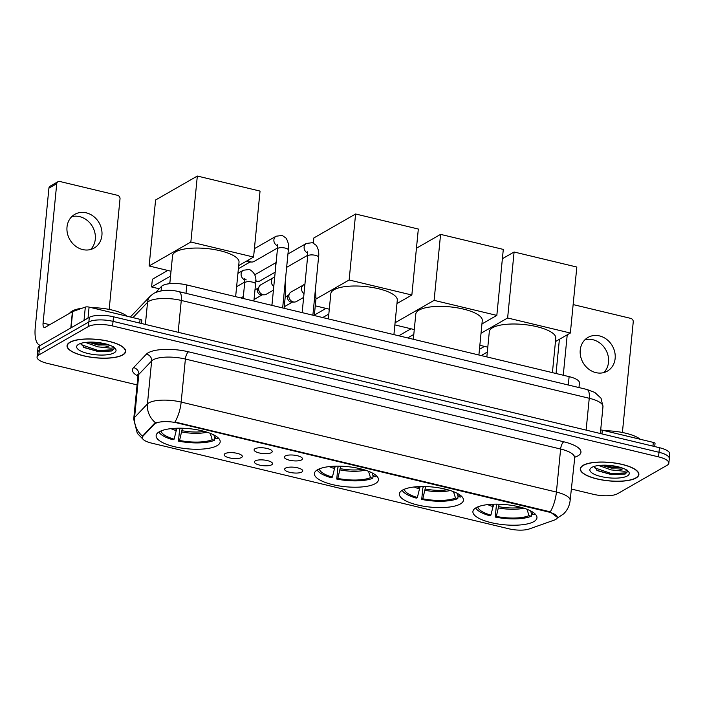 <?xml version="1.0" encoding="UTF-8"?>
<svg xmlns="http://www.w3.org/2000/svg" width="705" height="705" viewBox="0 0 705 705"><rect width="100%" height="100%" fill="white"/><g stroke="black" fill="none" stroke-linecap="round" stroke-linejoin="round"><path stroke-width="1.06" d="M317.523 469.75A32.183 10.108 -174.4 0 0 314.404 473.54A32.183 10.108 -174.4 0 0 338.867 485.877A32.183 10.108 -174.4 0 0 375.342 483.612A32.183 10.108 -174.4 0 0 378.462 479.823A32.183 10.108 -174.4 0 0 354.007 467.494A32.183 10.108 -174.4 0 0 317.523 469.75M402.502 490.125A32.183 10.108 -174.4 0 0 399.382 493.923A32.183 10.108 -174.4 0 0 423.837 506.252A32.183 10.108 -174.4 0 0 460.312 503.996A32.183 10.108 -174.4 0 0 463.441 500.197A32.183 10.108 -174.4 0 0 438.977 487.869A32.183 10.108 -174.4 0 0 402.502 490.125M476.025 507.759A32.183 10.108 -174.4 0 0 472.905 511.548A32.183 10.108 -174.4 0 0 497.36 523.885A32.183 10.108 -174.4 0 0 533.835 521.621A32.183 10.108 -174.4 0 0 536.954 517.831A32.183 10.108 -174.4 0 0 512.5 505.494A32.183 10.108 -174.4 0 0 476.025 507.759M159.251 431.795A32.183 10.108 -174.4 0 0 156.131 435.593A32.183 10.108 -174.4 0 0 180.586 447.922A32.183 10.108 -174.4 0 0 217.061 445.666A32.183 10.108 -174.4 0 0 220.18 441.868A32.183 10.108 -174.4 0 0 195.726 429.539A32.183 10.108 -174.4 0 0 159.251 431.795M241.427 457.554A9.112 2.864 5.6 0 1 230.235 458.038A9.112 2.864 5.6 0 1 224.41 454.152A9.112 2.864 5.6 0 1 225.062 453.632A9.112 2.864 5.6 0 1 234.501 452.857A9.112 2.864 5.6 0 1 242.185 455.897A9.112 2.864 5.6 0 1 241.427 457.554M271.637 464.798A9.112 2.864 5.6 0 1 260.445 465.282A9.112 2.864 5.6 0 1 254.628 461.405A9.112 2.864 5.6 0 1 255.28 460.876A9.112 2.864 5.6 0 1 264.71 460.101A9.112 2.864 5.6 0 1 272.403 463.141A9.112 2.864 5.6 0 1 271.637 464.798M301.855 472.042A9.112 2.864 5.6 0 1 290.663 472.526A9.112 2.864 5.6 0 1 284.846 468.649A9.112 2.864 5.6 0 1 285.49 468.12A9.112 2.864 5.6 0 1 294.928 467.345A9.112 2.864 5.6 0 1 302.612 470.385A9.112 2.864 5.6 0 1 301.855 472.042M271.355 452.672A9.112 2.864 5.6 0 1 260.163 453.156A9.112 2.864 5.6 0 1 254.338 449.279A9.112 2.864 5.6 0 1 254.99 448.75A9.112 2.864 5.6 0 1 264.419 447.975A9.112 2.864 5.6 0 1 272.112 451.015A9.112 2.864 5.6 0 1 271.355 452.672M301.564 459.916A9.112 2.864 5.6 0 1 290.372 460.4A9.112 2.864 5.6 0 1 284.556 456.523A9.112 2.864 5.6 0 1 285.208 455.994A9.112 2.864 5.6 0 1 294.637 455.218A9.112 2.864 5.6 0 1 302.322 458.259A9.112 2.864 5.6 0 1 301.564 459.916M155.84 292.319L161.516 286.371A18.215 5.719 5.6 0 1 162.626 285.534A18.215 5.719 5.6 0 1 186.816 284.961L569.129 376.637A18.215 5.719 5.6 0 1 579.431 382.912L578.972 387.565M154.404 424.199A16.391 5.146 5.6 0 1 155.4 423.449A16.391 5.146 5.6 0 1 177.166 422.938L548.049 511.874A16.391 5.146 5.6 0 1 557.32 517.514A16.391 5.146 5.6 0 1 554.28 520.087L529.288 528.953A16.391 5.146 5.6 0 1 508.966 528.821L151.549 443.11A16.391 5.146 5.6 0 1 142.278 437.47A16.391 5.146 5.6 0 1 142.868 436.298L154.404 424.199L154.483 423.37L156.651 422.427M69.892 342.251A29.451 9.244 -174.4 0 0 67.037 345.723A29.451 9.244 -174.4 0 0 89.42 357.003A29.451 9.244 -174.4 0 0 122.793 354.941A29.451 9.244 -174.4 0 0 125.657 351.469A29.451 9.244 -174.4 0 0 103.274 340.18A29.451 9.244 -174.4 0 0 69.892 342.251M583.123 465.318A29.451 9.244 -174.4 0 0 580.268 468.79A29.451 9.244 -174.4 0 0 602.652 480.079A29.451 9.244 -174.4 0 0 636.025 478.008A29.451 9.244 -174.4 0 0 638.88 474.536A29.451 9.244 -174.4 0 0 616.505 463.255A29.451 9.244 -174.4 0 0 583.123 465.318M142.851 439.048L137.316 433.381L133.712 419.175A24.287 7.623 5.6 0 1 134.584 417.43L147.433 403.956A24.287 7.623 5.6 0 1 148.914 402.837A24.287 7.623 5.6 0 1 181.167 402.079A21.256 8.143 103.5 0 1 174.955 421.995L548.102 511.31L550.2 511.971L557.329 517.338M155.453 422.771L155.47 422.762A21.256 19.599 43.6 0 1 147.433 403.956L151.654 360.925L138.806 374.399A24.287 7.623 -174.4 0 0 137.933 376.144L137.66 374.637L138.224 375.183M37.065 357.118L37.964 347.935A18.215 5.719 -174.4 0 1 39.736 345.794L89.306 317.347A18.215 5.719 -174.4 0 1 113.496 316.783L659.448 447.693A18.215 5.719 -174.4 0 1 669.75 453.967L669.301 458.558A18.215 5.719 -174.4 0 0 658.999 452.284L113.047 321.365A18.215 5.719 -174.4 0 0 88.856 321.938L39.286 350.376A18.215 5.719 -174.4 0 0 37.515 352.526A18.215 5.719 -174.4 0 1 39.286 350.376L88.856 321.938A18.215 5.719 -174.4 0 1 113.047 321.365L658.999 452.284A18.215 5.719 -174.4 0 1 669.301 458.558L668.851 463.141A18.215 5.719 -174.4 0 0 658.549 456.875L112.597 325.957A18.215 5.719 -174.4 0 0 88.407 326.53L38.837 354.967A18.215 5.719 -174.4 0 0 37.065 357.118A18.215 5.719 -174.4 0 0 47.367 363.383L137.07 384.895M137.933 376.1A30.359 9.535 5.6 0 1 133.545 367.64A6.072 5.596 -136.4 0 1 138.806 374.399L134.584 417.43A21.256 19.599 43.6 0 0 142.507 436.166L154.483 423.37M571.261 489.014L593.328 494.302A18.215 5.719 -174.4 0 0 617.518 493.729L667.08 465.291A18.215 5.719 -174.4 0 0 668.851 463.141M122.52 354.871A29.143 9.147 -174.4 0 0 125.349 351.442A29.143 9.147 -174.4 0 0 103.203 340.268A29.143 9.147 -174.4 0 0 70.165 342.322A29.143 9.147 -174.4 0 0 67.336 345.75A29.143 9.147 -174.4 0 0 89.491 356.924A29.143 9.147 -174.4 0 0 122.52 354.871M127.067 316.21A30.359 9.535 -174.4 0 0 91.456 307.671M82.062 308.235A30.359 9.535 -174.4 0 0 72.113 311.072A30.359 9.535 -174.4 0 0 69.636 313.276M113.655 346.763C114.157 347.486 113.232 347.962 110.879 348.191L102.569 347.301A13.721 4.309 -174.4 0 0 109.231 345.811A13.721 4.309 -174.4 0 0 109.962 345.283M102.569 347.301L98.004 346.869L85.428 342.436M109.002 344.93L98.18 345.045L88.266 342.189M80.969 343.335L84.159 347.574L98.409 351.628L111.936 350.975L114.333 348.552L114.122 347.468M78.563 344.331A19.793 6.213 -174.4 0 0 77.955 344.727A19.793 6.213 -174.4 0 0 88.539 353.637A19.793 6.213 -174.4 0 0 114.122 352.861A19.793 6.213 -174.4 0 0 115.135 348.376A19.793 6.213 -174.4 0 0 97.722 342.489A19.793 6.213 -174.4 0 0 78.563 344.331M114.342 348.332L112.677 349.803L98.101 350.491L81.084 344.63M104.49 343.635L93.016 342.145M111.936 350.975L98.013 351.398L83.622 347.248M107.706 344.498L98.726 344.111L89.614 342.137M71.734 216.682A19.432 16.876 -119.8 0 1 79.647 216.638A19.432 16.876 -119.8 0 1 94.294 230.65A19.432 16.876 -119.8 0 1 90.575 249.517M86.266 212.84A19.432 16.876 60.2 0 0 74.792 214.346A19.432 16.876 60.2 0 0 67.424 233.434A19.432 16.876 60.2 0 0 82.661 249.561A19.432 16.876 60.2 0 0 94.135 248.054A19.432 16.876 60.2 0 0 101.502 228.958A19.432 16.876 60.2 0 0 86.266 212.84M139.722 323.066L140.084 319.339L89.086 307.107L88.01 318.087M40.573 345.309A24.287 9.306 103.5 0 1 40.018 345.221A24.287 9.306 103.5 0 1 35.25 327.596L48.918 188.173A3.04 2.635 -119.8 0 1 50.134 186.19L57.96 181.705A3.04 2.635 60.2 0 0 56.744 183.679L43.075 323.101A6.072 2.327 -76.5 0 0 44.274 327.508A6.072 2.327 -76.5 0 0 45.12 327.34L72.403 311.689A3.04 0.952 5.6 0 1 72.668 311.566L85.323 307.08A3.04 0.952 5.6 0 1 89.086 307.107M109.169 309.416L120.017 198.854A3.04 2.635 60.2 0 0 117.568 195.329L59.758 181.467A3.04 2.635 60.2 0 0 57.96 181.705M140.084 319.339A3.04 0.952 5.6 0 1 141.802 320.378L141.494 323.498M635.751 477.946A29.143 9.147 -174.4 0 0 638.58 474.509A29.143 9.147 -174.4 0 0 616.426 463.335A29.143 9.147 -174.4 0 0 583.396 465.388A29.143 9.147 -174.4 0 0 580.567 468.816A29.143 9.147 -174.4 0 0 602.722 479.99A29.143 9.147 -174.4 0 0 635.751 477.946M640.299 439.286A30.359 9.535 -174.4 0 0 604.687 430.746M626.886 469.838C627.379 470.552 626.454 471.028 624.11 471.257L615.791 470.367A13.721 4.309 -174.4 0 0 622.462 468.887A13.721 4.309 -174.4 0 0 623.194 468.358M615.791 470.367L611.235 469.935L598.66 465.503M622.233 467.997L611.411 468.12L601.488 465.256M594.192 466.402L597.391 470.649L611.64 474.694L625.159 474.042L627.565 471.619L627.344 470.535M591.795 467.397A19.793 6.213 -174.4 0 0 591.187 467.794A19.793 6.213 -174.4 0 0 601.77 476.712A19.793 6.213 -174.4 0 0 627.353 475.928A19.793 6.213 -174.4 0 0 628.366 471.442A19.793 6.213 -174.4 0 0 610.953 465.556A19.793 6.213 -174.4 0 0 591.795 467.397M627.573 471.407L625.908 472.879L611.332 473.557L594.306 467.697M617.721 466.701L606.247 465.221M625.185 474.033L611.244 474.465L596.844 470.323M620.929 467.565L611.958 467.177L602.846 465.203M182.401 428.235L179.572 440.458A27.812 8.733 -174.4 0 0 212.24 439.7L214.549 440.246L214.769 437.946M161.057 430.922A27.812 8.733 -174.4 0 0 174.117 439.153L176.823 428.235M235.637 296.673L239.021 262.234A33.399 10.487 -174.4 0 0 213.633 249.438A33.399 10.487 -174.4 0 0 175.783 251.782A33.399 10.487 -174.4 0 0 172.54 255.721L169.799 283.692M214.549 440.246A30.359 9.535 -174.4 0 1 178.471 441.092L179.59 429.618L180.348 428.199M213.826 434.923L214.858 438.202L217.158 438.748A30.359 9.535 -174.4 0 0 218.136 437.796M158.925 431.989A30.359 9.535 -174.4 0 0 173.016 439.788L174.117 439.153M214.858 438.202A27.812 8.733 -174.4 0 0 216.259 436.333M178.471 441.092L179.572 440.458M212.24 439.7L210.24 433.328M171.024 271.231L149.116 265.979L155.585 200L197.329 176.047L260.048 191.081L253.58 257.061L238.687 265.609M253.58 257.061L190.852 242.026L197.329 176.047M149.116 265.979L190.852 242.026M170.548 276.087L151.61 286.953L159.224 288.777M167.631 283.974L169.905 282.67M167.737 270.447L152.368 279.268L151.61 286.953M340.682 466.19L337.845 478.413A27.812 8.733 -174.4 0 0 370.522 477.646L372.822 478.201L373.051 475.901M319.33 468.878A27.812 8.733 -174.4 0 0 332.39 477.109L335.095 466.19M393.919 334.628L397.294 300.189A33.399 10.487 -174.4 0 0 371.914 287.393A33.399 10.487 -174.4 0 0 334.064 289.737A33.399 10.487 -174.4 0 0 330.821 293.668L328.345 318.898M372.822 478.201A30.359 9.535 -174.4 0 1 336.743 479.048L337.871 467.574L338.629 466.155M372.099 472.879L373.13 476.148L375.43 476.703A30.359 9.535 -174.4 0 0 376.417 475.752M317.206 469.944A30.359 9.535 -174.4 0 0 331.288 477.743L332.39 477.109M373.13 476.148A27.812 8.733 -174.4 0 0 374.54 474.289M336.743 479.048L337.845 478.413M370.522 477.646L368.521 471.284M313.364 243.031L313.857 237.946L355.602 213.994L418.329 229.037L411.852 295.016L396.968 303.564M329.297 309.187L315.276 305.82M411.852 295.016L349.134 279.982L355.602 213.994M315.937 299.026L349.134 279.982M328.821 314.042L322.714 317.55M326.018 308.393L314.36 315.082M425.653 486.573L422.824 498.796A27.812 8.733 -174.4 0 0 455.5 498.03L457.801 498.576L458.03 496.276M404.309 489.252A27.812 8.733 -174.4 0 0 417.369 497.483L420.074 486.565M478.898 355.003L482.273 320.563A33.399 10.487 -174.4 0 0 456.884 307.768A33.399 10.487 -174.4 0 0 419.034 310.112A33.399 10.487 -174.4 0 0 415.8 314.051L413.324 339.281M457.801 498.576A30.359 9.535 -174.4 0 1 421.722 499.422L422.841 487.948L423.599 486.529M457.078 493.253L458.109 496.532L460.409 497.078A30.359 9.535 -174.4 0 0 461.387 496.126M402.185 490.319A30.359 9.535 -174.4 0 0 416.267 498.118L417.369 497.483M458.109 496.532A27.812 8.733 -174.4 0 0 459.51 494.663M421.722 499.422L422.824 498.796M455.5 498.03L453.491 491.658M416.443 248.222L440.581 234.377L503.299 249.411L496.831 315.399L481.938 323.939M414.276 329.561L394.87 324.908M496.831 315.399L434.113 300.356L440.581 234.377M395.082 322.749L434.113 300.356M413.8 334.417L407.684 337.924M410.989 328.777L398.766 335.791M499.175 504.198L496.338 516.421A27.812 8.733 -174.4 0 0 529.014 515.655L531.323 516.21L531.544 513.901M477.823 506.886A27.812 8.733 -174.4 0 0 490.891 515.117L493.597 504.198M552.412 372.628L555.796 338.197A33.399 10.487 -174.4 0 0 530.407 325.393A33.399 10.487 -174.4 0 0 492.557 327.746A33.399 10.487 -174.4 0 0 489.314 331.676L486.847 356.906M531.323 516.21A30.359 9.535 -174.4 0 1 495.236 517.056L496.364 505.582L497.122 504.154M530.601 510.878L531.623 514.157L533.932 514.712A30.359 9.535 -174.4 0 0 534.91 513.751M475.699 507.952A30.359 9.535 -174.4 0 0 489.79 515.743L490.891 515.117M531.623 514.157A27.812 8.733 -174.4 0 0 533.033 512.297M495.236 517.056L496.338 516.421M529.014 515.655L527.014 509.292M502.383 258.726L514.095 252.002L576.822 267.045L570.354 333.024L555.461 341.572M487.798 347.195L479.849 345.283M570.354 333.024L507.626 317.981L514.095 252.002M481.03 333.254L507.626 317.981M487.322 352.051L481.207 355.558M484.511 346.402L479.453 349.31M277.532 247.993L254.038 261.476A5.464 4.75 -119.8 0 1 251.949 262.031A5.464 4.75 -119.8 0 1 250.804 261.899A5.464 4.75 -119.8 0 1 248.037 260.242M251.949 262.031L249.165 262.057A3.948 3.428 -119.8 0 1 248.336 261.969A3.948 3.428 -119.8 0 1 246.627 261.053M275.717 266.728A3.948 3.428 -119.8 0 1 275.373 264.631A3.948 3.428 -119.8 0 1 275.849 263.15L276.113 262.718M273.425 290.152L266.287 294.249A5.464 4.75 -119.8 0 1 264.208 294.805A5.464 4.75 -119.8 0 1 263.062 294.672A5.464 4.75 -119.8 0 1 258.656 288.327A5.464 4.75 -119.8 0 1 259.317 286.283A5.464 4.75 -119.8 0 1 260.841 284.767L274.721 276.924M264.208 294.805L261.414 294.831A3.948 3.428 -119.8 0 1 260.586 294.734A3.948 3.428 -119.8 0 1 257.413 290.152A3.948 3.428 -119.8 0 1 257.889 288.68L259.317 286.283M303.635 297.395L296.497 301.493A5.464 4.75 -119.8 0 1 294.417 302.048A5.464 4.75 -119.8 0 1 293.271 301.916A5.464 4.75 -119.8 0 1 288.874 295.58A5.464 4.75 -119.8 0 1 289.526 293.527A5.464 4.75 -119.8 0 1 291.059 292.011L304.939 284.168M294.417 302.048L291.632 302.075A3.948 3.428 -119.8 0 1 290.804 301.978A3.948 3.428 -119.8 0 1 287.622 297.404A3.948 3.428 -119.8 0 1 288.098 295.924L289.526 293.527M584.965 339.748A19.432 16.876 -119.8 0 1 592.87 339.713A19.432 16.876 -119.8 0 1 607.525 353.716A19.432 16.876 -119.8 0 1 603.806 372.584M599.497 335.906A19.432 16.876 60.2 0 0 588.023 337.413A19.432 16.876 60.2 0 0 580.656 356.51A19.432 16.876 60.2 0 0 595.892 372.628A19.432 16.876 60.2 0 0 607.366 371.121A19.432 16.876 60.2 0 0 614.734 352.033A19.432 16.876 60.2 0 0 599.497 335.906M652.945 446.133L653.315 442.405L602.317 430.173L601.947 433.91M556.042 373.5L559.4 339.308M622.4 432.491L633.24 321.921A3.04 2.635 60.2 0 0 630.799 318.396L573.139 304.578M567.225 334.822L563.26 375.236M600.695 429.944A3.04 0.952 5.6 0 1 602.317 430.173M653.315 442.405A3.04 0.952 5.6 0 1 655.033 443.454L654.725 446.565M161.075 290.83L161.516 286.371M142.868 436.298L142.948 435.461M548.049 511.874L548.102 511.31M177.166 422.938L177.228 422.374M185.997 293.333L186.816 284.961M568.309 385.009L569.129 376.637M563.797 441.797A6.072 2.327 -76.5 0 0 560.625 449.032L185.389 359.048A24.287 7.623 -174.4 0 0 153.135 359.806A24.287 7.623 -174.4 0 0 151.654 360.925A6.072 5.596 -136.4 0 0 146.393 354.157A30.359 9.535 5.6 0 1 188.561 351.813L563.797 441.797A30.359 9.535 5.6 0 1 578.021 455.818A30.359 9.535 5.6 0 1 575.342 457.025L574.363 457.369A24.287 7.623 -174.4 0 0 560.625 449.032L556.412 492.064A24.287 7.623 5.6 0 1 570.142 500.418L574.928 455.959L574.443 456.294M550.2 511.971A21.256 8.143 -76.5 0 0 556.412 492.064L181.167 402.079L185.389 359.048A6.072 2.327 -76.5 0 1 188.561 351.813M133.545 367.64L146.393 354.157M658.549 456.875L659.448 447.693M112.597 325.957L113.496 316.783M88.407 326.53L89.306 317.347M38.837 354.967L39.736 345.794M574.469 456.84A6.072 4.794 -109.5 0 1 575.342 457.025M586.119 430.112L589.248 398.272A12.144 4.653 -76.5 0 0 586.86 389.46L594.782 392.421L601.048 398.246L602.978 406.635A24.287 7.623 -174.4 0 0 589.248 398.272L181.282 300.445A24.287 7.623 -174.4 0 0 149.028 301.202A24.287 7.623 -174.4 0 0 147.548 302.322L145.38 324.423M178.153 332.284L181.282 300.445A12.144 4.653 -76.5 0 0 178.894 291.632L586.86 389.46M130.372 317.003L150.403 295.994A12.144 11.201 43.6 0 0 147.548 302.322L132.954 317.629M49.729 324.697L43.075 323.101M70.808 327.957L72.403 311.689M56.744 183.679L48.918 188.173M72.668 311.566L71.082 327.807M84.018 320.378L85.323 307.08M182.163 430.711A23.803 7.473 -174.4 0 0 204.362 431.407M173.677 428.402A23.803 7.473 -174.4 0 0 176.708 429.407M181.916 431.998A24.085 7.561 -174.4 0 0 206.988 432.183M170.954 428.649A24.085 7.561 -174.4 0 0 176.462 430.685M340.436 468.666A23.803 7.473 -174.4 0 0 362.643 469.363M331.958 466.349A23.803 7.473 -174.4 0 0 334.981 467.353M340.198 469.944A24.085 7.561 -174.4 0 0 365.26 470.138M329.235 466.604A24.085 7.561 -174.4 0 0 334.743 468.64M425.415 489.041A23.803 7.473 -174.4 0 0 447.622 489.737M416.928 486.732A23.803 7.473 -174.4 0 0 419.96 487.737M425.168 490.327A24.085 7.561 -174.4 0 0 450.239 490.513M414.214 486.979A24.085 7.561 -174.4 0 0 419.713 489.014M498.937 506.675A23.803 7.473 -174.4 0 0 521.136 507.371M490.451 504.357A23.803 7.473 -174.4 0 0 493.482 505.362M498.691 507.952A24.085 7.561 -174.4 0 0 523.762 508.138M487.728 504.613A24.085 7.561 -174.4 0 0 493.236 506.648M271.927 305.371L277.462 248.909A5.464 1.718 5.6 0 1 277.999 248.266A5.464 1.718 5.6 0 1 285.56 248.169A5.464 1.718 5.6 0 1 288.345 249.975L282.661 307.944M277.506 245.86A5.464 4.75 -119.8 0 1 273.937 241.154A5.464 4.75 -119.8 0 1 276.096 236.219L282.264 235.444L286.045 238.123C288.239 241.7 289.006 245.648 288.345 249.975M255.704 281.083L256.761 281.507A3.948 1.516 -76.5 0 0 257.316 281.401A3.948 3.428 -119.8 0 1 255.704 280.564M254.805 275.056A3.948 3.428 -119.8 0 1 255.721 274.245L254.787 274.994M302.145 312.615L307.68 256.153A5.464 1.718 5.6 0 1 308.208 255.51A5.464 1.718 5.6 0 1 315.769 255.413A5.464 1.718 5.6 0 1 318.563 257.219L312.879 315.188M275.188 272.174L259.651 281.092A3.948 3.428 -119.8 0 1 257.316 281.401M307.724 253.104A5.464 4.75 -119.8 0 1 304.155 248.398A5.464 4.75 -119.8 0 1 306.305 243.463L312.482 242.687L316.263 245.375C318.449 248.944 319.215 252.892 318.563 257.219M246.221 279.903L244.468 278.607L244.679 282.934A5.464 1.718 5.6 0 1 245.208 282.291A5.464 1.718 5.6 0 1 252.769 282.194A5.464 1.718 5.6 0 1 255.562 284C256.805 277.329 254.787 272.491 249.482 269.469L243.304 270.244L237.929 273.337M244.723 279.885A5.464 4.75 -119.8 0 1 241.154 275.179A5.464 4.75 -119.8 0 1 243.304 270.244M284.423 289.94A5.464 1.718 5.6 0 1 285.772 291.244L285.137 282.652M273.787 286.468A5.464 4.75 -119.8 0 1 273.522 277.497M314.642 297.184A5.464 1.718 5.6 0 1 315.99 298.488L315.355 289.896M303.996 293.712A5.464 4.75 -119.8 0 1 303.74 284.741M557.065 518.245L563.656 513.848C567.402 510.156 569.561 505.679 570.142 500.418M133.712 419.175L137.933 376.144M150.403 295.994L153.893 293.289C161.357 289.896 169.685 289.35 178.894 291.632M602.978 406.635L600.343 433.522M125.481 350.121L125.349 351.442M67.469 344.437L67.336 345.75M40.52 345.344L40.018 345.221M638.712 473.187L638.58 474.509M580.7 467.503L580.567 468.816M238.387 268.711L249.984 262.057M277.462 248.909L277.25 244.573M276.096 236.219L254.399 248.671M307.75 255.236L286.635 267.354M307.68 256.153L307.468 251.826M306.305 243.463L287.948 254.003M255.721 274.245L276.131 262.533M259.651 281.092L256.761 281.507M253.888 301.044L255.562 284M244.75 282.018L236.624 286.688M243.155 298.471L244.679 282.934M284.106 308.296L285.772 291.244M254.038 299.528L262.234 294.822M240.934 297.942L243.348 296.558M254.981 289.878L258.303 287.975M314.315 315.54L315.99 298.488M284.256 306.772L292.452 302.066M271.152 305.186L271.998 304.701M285.199 297.131L288.521 295.219"/></g></svg>
